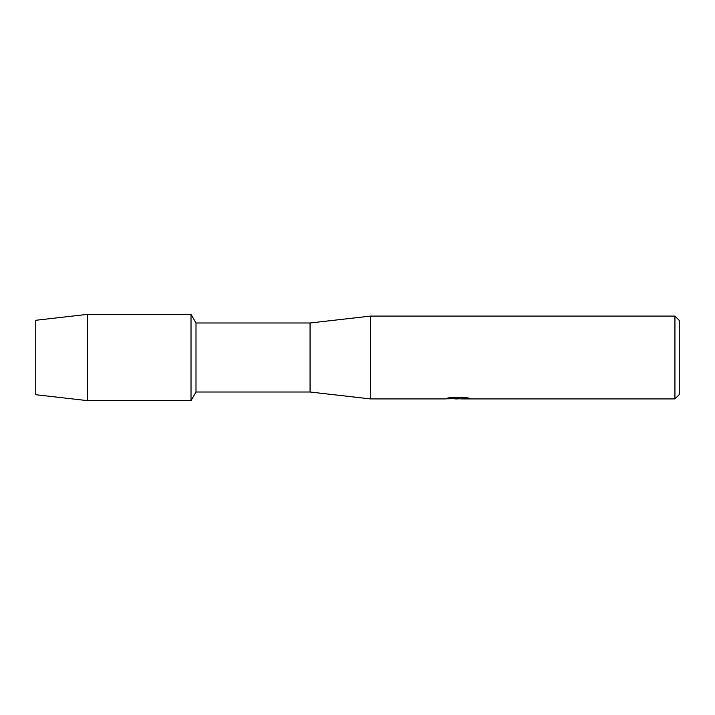 <?xml version="1.0" encoding="UTF-8"?>
<svg xmlns="http://www.w3.org/2000/svg" width="715" height="715" viewBox="0 0 715 715"><rect width="100%" height="100%" fill="white"/><g stroke="black" fill="none" stroke-linecap="round" stroke-linejoin="round"><path stroke-width="1.07" d="M447.286 398.183L458.869 398.264L444.703 398.907L370.442 398.907L310.06 392.008L195.999 392.008L191.021 400.632L87.507 400.632L35.75 394.725L35.75 320.275L87.507 314.368L191.021 314.368L195.999 322.992L310.06 322.992L370.442 316.093L674.933 316.093L679.25 320.409L679.25 394.591L674.933 398.907L461.327 398.907L469.353 398.255M195.999 392.008L195.999 322.992M191.021 400.632L191.021 314.368L191.021 400.632M310.06 392.008L310.06 322.992M370.442 398.907L370.442 316.093M458.109 398.818L454.302 398.818M457.377 398.907L455.616 398.907M674.933 398.907L674.933 316.093M458.869 398.264L446.955 398.264L450.834 397.397L465.537 397.397L469.8 398.371L461.184 398.881M445.731 398.818L457.957 398.63M87.507 400.632L87.507 314.368M35.75 394.725L35.75 320.275M457.412 398.818L461.184 398.818"/></g></svg>
